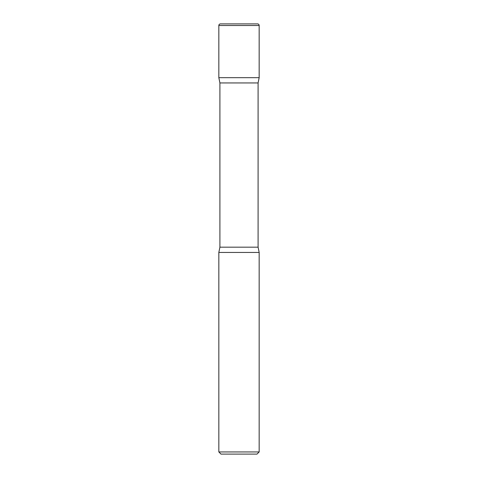 <?xml version="1.0" encoding="UTF-8"?>
<svg xmlns="http://www.w3.org/2000/svg" width="478" height="478" viewBox="0 0 478 478"><rect width="100%" height="100%" fill="white"/><g stroke="black" fill="none" stroke-linecap="round" stroke-linejoin="round"><path stroke-width="0.36" stroke-dasharray="2.39 1.79" d="M220.448 23.9L257.552 23.9M218.834 77.675L259.166 77.675L218.834 77.675M220.985 454.1L257.015 454.1M218.834 451.949L259.166 451.949M218.834 252.444L259.166 252.444L218.834 252.444M218.834 25.513L259.166 25.513M258.09 247.174L219.91 247.174M258.09 82.945L219.91 82.945"/><path stroke-width="0.72" d="M218.834 25.513L218.834 77.675L259.166 77.675L218.834 77.675L219.91 82.945L258.09 82.945L259.166 77.675L259.166 25.513L218.834 25.513A1.613 1.613 0 0 1 220.448 23.9L257.552 23.9A1.613 1.613 0 0 1 259.166 25.513M258.09 247.174L219.91 247.174L218.834 252.444L259.166 252.444L218.834 252.444L218.834 451.949L259.166 451.949L259.166 252.444L258.09 247.174L258.09 82.945M259.166 451.949L257.015 454.1L220.985 454.1L218.834 451.949M219.91 247.174L219.91 82.945"/></g></svg>
